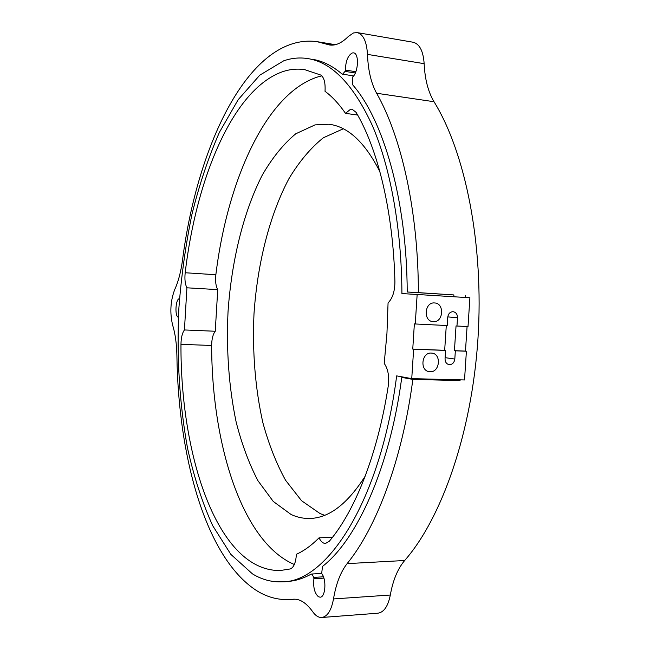 <?xml version="1.0" encoding="UTF-8"?>
<svg xmlns="http://www.w3.org/2000/svg" width="650" height="650" viewBox="0 0 650 650"><rect width="100%" height="100%" fill="white"/><g stroke="black" fill="none" stroke-linecap="round" stroke-linejoin="round"><path stroke-width="0.97" d="M323.432 576.81L313.69 577.387L312.065 574.161L311.106 574.153C302.876 578.671 294.775 581.133 286.804 581.531L282.709 581.783M313.69 577.387L313.926 578.719C313.048 587.242 314.559 593.263 318.459 596.765L320.092 597.179C325.528 597.48 326.747 579.353 321.669 573.544L322.498 566.426C356.907 539.809 389.74 467.984 401.781 377.39L412.848 379.405L460.038 380.575L455.073 379.722M453.879 296.766L453.863 294.938L407.217 292.004C406.835 199.591 383.386 119.576 352.422 84.532L352.487 77.163C358.475 72.377 359.296 53.097 353.527 52.861L352.202 52.975C347.88 55.575 345.613 61.279 345.418 70.086L345.02 71.378L355.314 72.979M357.151 32.589L413.075 42.226C419.559 43.875 423.247 51.017 424.149 63.667C424.872 79.194 428.163 91.877 434.013 101.725L376.602 93.251C371.134 83.233 368.095 70.281 367.477 54.389C366.681 41.446 363.236 34.182 357.151 32.589L353.446 32.963L348.351 36.457C341.762 43.046 335.506 45.882 329.582 44.972L316.777 41.608C249.828 33.085 197.218 144.641 182.504 260.227C180.862 272.033 178.279 281.799 174.736 289.518C170.406 300.983 169.715 312.869 172.656 325.187C175.248 333.621 176.662 343.826 176.906 355.81C178.287 456.601 205.611 557.172 256.019 590.233C266.598 597.025 277.859 600.129 289.803 599.552L293.646 599.202C300.105 598.869 306.459 603.046 312.715 611.747C315.534 615.712 318.533 617.63 321.726 617.492C327.413 616.647 331.338 610.456 333.499 598.934C336.034 583.789 340.576 572.016 347.132 563.623C376.634 527.434 402.382 459.444 412.848 379.405M405.462 377.488L401.781 377.39M353.576 75.961L342.038 74.019C332.207 65.674 322.221 60.751 312.065 59.256L312.544 59.329M453.863 294.938L418.389 292.622C418.251 211.023 401.416 136.736 376.602 93.251M465.554 295.596L465.562 297.489M460.135 379.852L460.038 380.575M347.132 563.623L404.674 560.503C441.586 518.448 471.754 433.282 477.945 338.894C484.104 244.514 465.368 152.457 434.013 101.725M418.389 292.622L407.217 292.004M179.514 298.699C175.573 298.399 174.501 316.607 178.417 317.265M342.566 74.271L345.02 71.378M404.674 560.503C397.735 568.726 392.949 580.231 390.317 595.026C388.066 606.279 383.906 612.341 377.853 613.21L321.726 617.492M355.842 71.711L345.418 70.086M323.887 578.126L313.926 578.719M430.089 371.751C439.766 372.491 441.691 354.088 432.031 353.137L431.291 353.072C421.712 352.219 419.567 370.467 429.106 371.646L430.089 371.751M433.323 321.677C443.414 322.636 444.754 303.233 434.614 302.957L434.533 302.949C424.548 301.884 422.963 321.141 432.997 321.652L433.323 321.677M417.154 294.483L469.901 297.757L468.016 326.568L456.966 326.024L457.503 317.752C457.454 314.291 455.991 312.276 453.123 311.699L453.017 311.699C450.027 311.878 448.273 313.731 447.744 317.241L447.208 325.544L415.252 323.976L417.154 294.483L401.919 293.572C401.611 228.174 390.349 167.44 372.458 125.808C353.421 84.484 331.736 62.051 307.401 58.516C299.358 57.346 291.444 58.118 283.652 60.84L259.756 75.197L238.152 99.718L219.424 132.308C208.463 157.308 199.314 184.608 191.969 214.224C185.689 244.676 181.326 275.957 178.888 308.067C176.564 356.915 179.449 403.658 187.549 448.289C193.911 476.824 202.272 502.596 212.648 525.598L230.847 554.377L252.428 573.852C261.771 579.605 271.659 582.262 282.092 581.815C326.731 582.619 380.591 501.191 396.662 375.879L411.743 378.633L413.636 349.221L445.591 350.431L445.055 358.727C445.071 361.961 446.404 363.935 449.044 364.634C452.27 364.699 454.196 362.838 454.813 359.06L455.349 350.805L466.399 351.227L464.523 379.957L411.743 378.633M357.622 115.026L345.516 113.368L350.537 109.257L352.056 109.176L356.086 112.353C377.853 148.899 393.193 211.38 394.916 281.645C394.859 291.265 392.576 298.342 388.066 302.892L386.953 333.271L384.215 363.407C388.074 368.956 389.431 376.447 388.269 385.889C377.715 454.342 354.933 511.201 329.233 541.328L325.496 543.457C323.05 543.449 320.897 541.58 319.044 537.842L332.524 537.274M345.516 113.368C338.999 103.951 332.166 96.598 325.024 91.301C325.512 82.769 324.09 77.35 320.759 75.043L304.59 69.607C297.294 68.575 290.095 69.225 283.002 71.565C233.049 88.692 196.259 178.425 185.185 272.748L215.857 274.739C227.224 181.569 265.72 93.243 318.045 76.854L321.839 75.863M379.925 171.771C365.016 142.391 348.01 126.539 328.916 124.231L315.088 124.873L295.758 133.786C283.498 143.975 272.35 157.722 262.316 175.029C243.401 211.981 231.53 261.007 228.028 311.797C226.208 350.529 228.914 387.262 236.137 421.996C241.759 444.023 249.015 463.572 257.904 480.667L273.244 501.426L291.062 514.483C297.099 517.294 303.363 518.619 309.847 518.464C329.103 518.026 347.563 503.888 365.251 476.044M343.281 128.798L323.351 137.768C310.716 147.907 299.244 161.541 288.941 178.669C269.523 215.207 257.416 263.624 253.996 313.771C252.265 351.999 255.206 388.237 262.819 422.484C268.726 444.194 276.315 463.458 285.577 480.277L301.535 500.703L320.011 513.541L324.642 515.304M215.857 274.739C215.182 281.198 215.808 286.154 217.734 289.624L215.248 331.256C212.948 334.23 211.746 338.967 211.64 345.467L180.968 344.346C180.351 457.048 218.156 571.781 280.369 570.505L290.266 568.945C293.792 567.515 295.831 562.632 296.392 554.288C303.989 550.875 311.545 545.391 319.044 537.842M415.252 323.976L414.367 323.879L412.75 349.091L413.636 349.221M180.968 344.346C181.082 337.764 182.236 332.971 184.438 329.956L186.916 287.804C185.104 284.302 184.527 279.281 185.185 272.748M467.082 326.519L465.473 351.098L466.399 351.227M217.734 289.624L186.916 287.804M215.248 331.256L184.438 329.956M456.966 326.024L456.04 325.926L454.431 350.683L455.349 350.805M294.336 564.509C241.686 541.938 211.794 443.609 211.64 345.467M446.29 325.496L444.673 350.309L445.591 350.431M444.673 350.309L412.75 349.091M465.473 351.098L454.431 350.683M367.477 54.389L424.149 63.667M294.231 599.186L292.89 599.276M327.007 44.297L332.093 45.142M390.317 595.026L333.499 598.934M447.777 316.899L457.503 317.752M445.12 357.654L454.813 359.06M290.501 599.503L295.067 599.194M317.338 41.706L335.4 44.696M321.652 573.446L311.521 574.031M305.029 69.672L304.59 69.607M280.93 570.472L280.369 570.505"/></g></svg>
